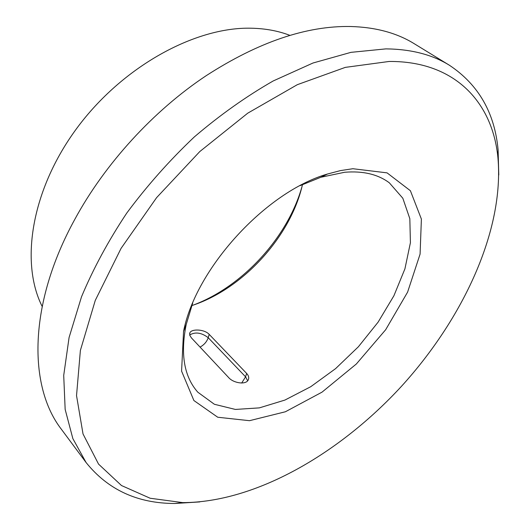<?xml version="1.0" encoding="UTF-8"?>
<svg xmlns="http://www.w3.org/2000/svg" width="530" height="530" viewBox="0 0 530 530"><rect width="100%" height="100%" fill="white"/><g stroke="black" fill="none" stroke-linecap="round" stroke-linejoin="round"><path stroke-width="0.79" d="M191.396 337.868L189.766 335.298L189.813 332.966C191.303 328.607 204.408 329.097 209.191 334.37L246.649 373.431C248.63 375.598 249.186 377.698 248.331 379.725C246.304 385.125 233.544 383.289 228.642 377.565L191.396 337.868M300.053 185.666L320.862 177.258L344.666 172.263C363.043 170.773 377.936 174.29 389.331 182.817L402.82 198.227L409.829 218.678L410.412 242.7L404.92 268.849L393.916 295.747L378.128 322.114L358.379 346.772L335.576 368.642L310.726 386.714L284.915 400.07L259.362 407.875L235.38 409.438L214.385 404.277L197.836 392.22C184.129 376.764 180.246 354.199 186.196 324.519L192.715 303.041M352.874 168.726L387.059 172.859L410.399 190.734L421.39 219.076L420.085 254.102L407.603 292.116L385.661 329.74L356.352 363.984L322.041 392.134L285.398 411.764L249.478 420.694L217.731 417.236L193.894 400.534L181.585 371.132L183.546 331.475C195.676 268.538 265.954 191.688 327.56 173.999L340.512 170.587L352.874 168.726M302.027 186.487C287.889 237.122 242.886 286.339 193.708 304.929M302.504 184.493C290.692 236.718 242.733 289.168 191.761 305.591M389.106 61.467C455.714 60.904 492.9 103.343 497.955 158.013C504.262 230.338 463.273 318.358 401.535 386.238C339.432 453.779 255.414 502.453 182.81 502.619L150.136 498.24L121.496 485.54L98.547 464.108L83.018 433.944L76.532 395.605L80.388 350.396L95.281 300.377L121.072 248.365L156.608 197.637L199.784 151.567L247.748 113.168L297.303 84.687L345.315 67.376L389.106 61.467M199.784 501.923L174.801 503.487C137.548 503.44 107.974 489.786 86.085 462.531L72.855 438.608L65.157 409.405L63.713 375.425L69.079 337.517L81.507 296.82C93.234 268.73 108.345 240.772 126.842 212.961C147.048 185.732 169.534 160.398 194.305 136.945C219.943 115.05 246.251 96.38 273.222 80.951L312.998 63.01L350.973 52.344L385.926 48.879C411.094 49.157 432.255 54.61 449.4 65.243C478.497 84.614 494.735 112.857 498.107 149.95L498.776 174.98M86.085 462.531L61.52 429.452C28.189 386.635 28.15 304.187 74.809 219.347C104.92 163.77 153.508 110.638 206.183 75.691C258.243 42.108 306.353 25.712 350.516 26.5C375.591 27.196 396.844 32.933 414.261 43.725L449.4 65.243M42.142 306.4C19.974 262.43 31.316 189.859 76.823 128.273C122.225 66.674 194.921 26.838 251.081 28.209C265.318 28.488 278.283 30.879 289.976 35.397M200.068 347.11C204.149 344.825 206.866 341.684 208.217 337.703L209.191 334.37M247.656 380.745L245.569 376.823L208.217 337.703C201.493 332.588 195.312 331.681 189.68 334.986M241.693 383.038L245.569 376.823L246.649 373.431M189.601 333.701L189.813 332.966M186.196 324.519L183.546 331.475M320.862 177.258L327.56 173.999M497.955 158.013L498.107 149.95M182.81 502.619L174.801 503.487"/></g></svg>
